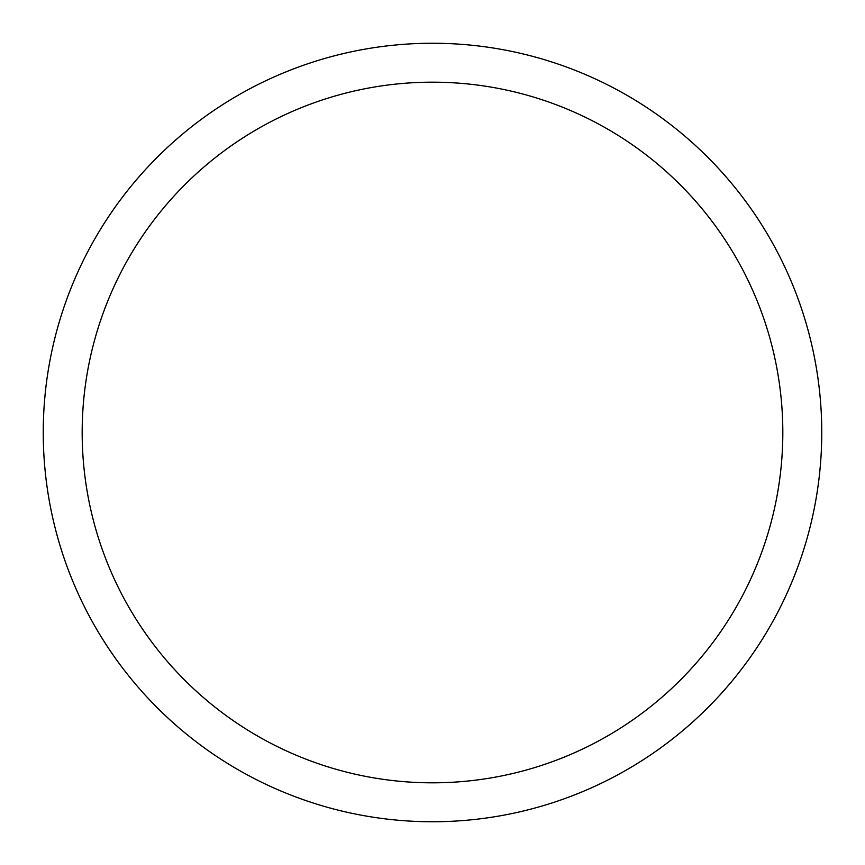 <?xml version="1.0" encoding="UTF-8"?>
<svg xmlns="http://www.w3.org/2000/svg" width="865" height="865" viewBox="0 0 865 865"><rect width="100%" height="100%" fill="white"/><g stroke="black" fill="none" stroke-linecap="round" stroke-linejoin="round"><path stroke-width="1.3" d="M43.25 432.5A389.25 389.25 0 0 1 627.125 95.399A389.25 389.25 0 0 1 627.125 769.601A389.25 389.25 0 0 1 43.25 432.5M82.175 432.5A350.325 350.325 0 0 1 607.663 129.112A350.325 350.325 0 0 1 607.663 735.888A350.325 350.325 0 0 1 82.175 432.5"/></g></svg>
